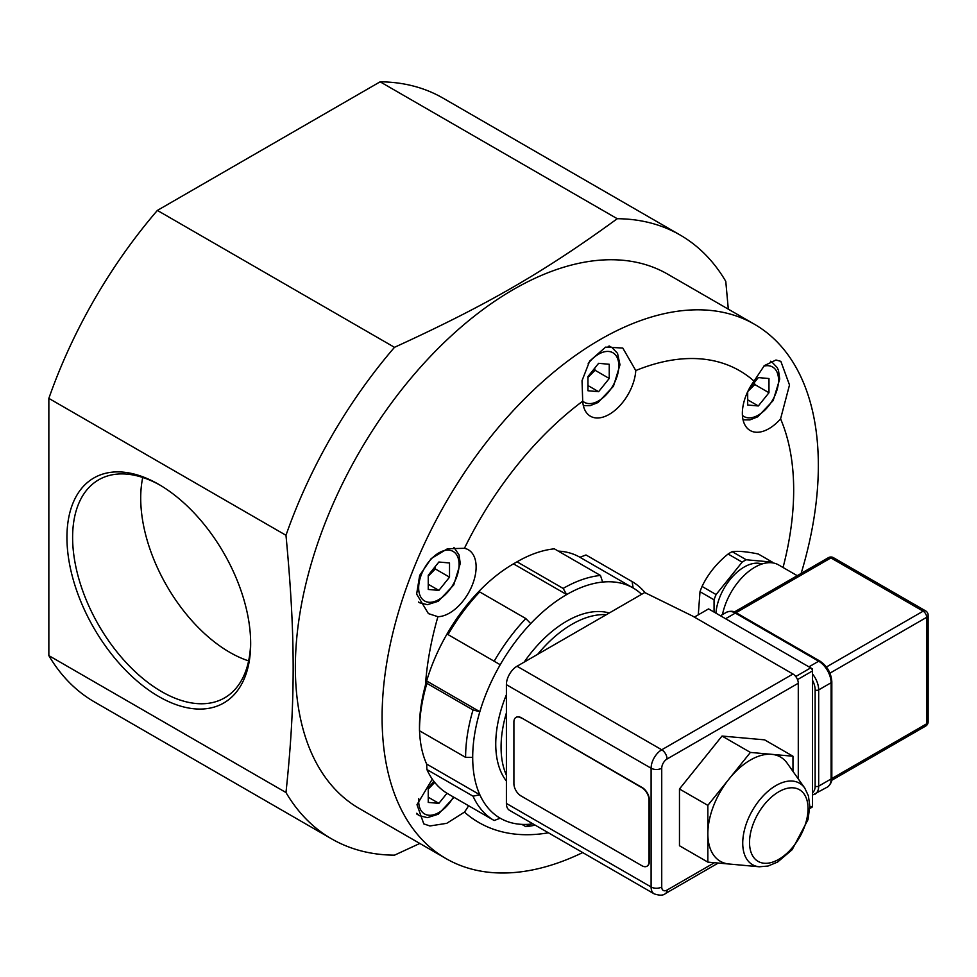 <?xml version="1.0" encoding="UTF-8"?>
<svg xmlns="http://www.w3.org/2000/svg" width="977" height="977" viewBox="0 0 977 977"><rect width="100%" height="100%" fill="white"/><g stroke="black" fill="none" stroke-linecap="round" stroke-linejoin="round"><path stroke-width="1.47" d="M516.125 717.326A10.026 5.789 60 0 1 516.271 717.24A10.026 5.789 60 0 1 521.278 717.741L642.231 787.572A10.026 5.789 60 0 1 649.326 799.858L649.326 861.494A10.026 5.789 60 0 1 647.238 866.086A10.026 5.789 60 0 1 647.104 866.159M520.997 717.9A10.026 5.789 -120 0 0 515.978 717.411A10.026 5.789 -120 0 0 513.902 722.003L513.902 783.639A10.026 5.789 -120 0 0 520.997 795.925L641.95 865.756A10.026 5.789 -120 0 0 646.957 866.245A10.026 5.789 -120 0 0 649.033 861.653L649.033 800.016A10.026 5.789 -120 0 0 641.95 787.731L521.278 717.741M792.97 771.39L792.97 756.222L764.588 739.845L722.027 736.047L750.409 752.424L707.849 805.366L707.849 862.117L729.098 864.022A60.195 34.757 120 0 0 729.123 864.022M707.849 862.117L679.467 845.74L679.467 788.989L722.027 736.047M707.849 805.366L679.467 788.989M792.97 756.222L750.409 752.424M804.755 788.073L787.23 763.269A60.195 34.757 120 0 0 771.683 754.329A60.195 34.757 120 0 0 729.123 778.901A60.195 34.757 120 0 0 707.849 833.747A60.195 34.757 120 0 0 713.552 855.022A60.195 34.757 120 0 0 729.074 864.01L759.312 866.782L768.069 866.025L777.655 862.019L792.152 849.709L808.016 819.618L809.799 806.257L808.431 795.901L804.755 788.073A47.03 27.148 120 0 0 759.337 800.31A47.03 27.148 120 0 0 747.185 859.76A47.03 27.148 120 0 0 759.312 866.782M714.431 862.703L667.059 890.059A7.523 4.348 -60 0 1 661.734 886.982L661.734 768.215A7.523 4.348 -60 0 1 667.059 759.007A7.523 4.348 -120 0 0 661.734 749.786L517.028 666.241L644.71 592.526L692.595 616.072L792.97 674.02L661.734 749.786A15.046 8.683 120 0 0 651.097 768.215L651.097 886.982A15.046 8.683 120 0 0 654.211 893.87C659.658 895.677 663.42 895.555 665.496 893.503L718.242 863.045M661.734 886.982A7.523 4.348 180 0 1 651.097 886.982L506.391 803.436L506.391 684.669L651.097 768.215A7.523 4.348 180 0 0 661.734 768.215M517.028 666.241A15.046 8.683 120 0 0 506.391 684.669M506.391 803.436A15.046 8.683 120 0 0 509.505 810.324L654.211 893.87M694.366 617.098L708.557 608.903L812.473 668.903L812.473 806.098A2.504 1.453 60 0 1 811.96 807.246L809.738 808.529M795.742 676.524L810.702 667.877A2.504 1.453 60 0 1 812.473 670.955L797.513 679.589M667.059 759.007L798.282 683.241A7.523 4.348 -120 0 0 792.97 674.02M798.282 683.241L798.282 778.925M606.338 614.68A100.313 57.924 120 0 0 537.655 654.334M506.391 712.929A100.313 57.924 120 0 0 506.391 775.176M506.391 781.063A100.313 57.924 -60 0 1 501.067 772.111A100.313 57.924 -60 0 1 506.391 694.757M524.124 662.15A100.313 57.924 -60 0 1 609.245 612.994M558.307 551.113A132.921 76.743 -60 0 1 579.935 557.269L585.992 554.973L632.107 581.596L633.145 587.983L579.935 557.269L633.145 587.983A132.921 76.743 -60 0 1 641.608 594.309M532.966 823.88A132.921 76.743 -60 0 1 530.719 824.136A132.921 76.743 -60 0 1 500.224 818.213A132.921 76.743 -60 0 1 479.841 794.765A132.921 76.743 -60 0 1 472.697 757.37A132.921 76.743 -60 0 1 479.841 711.696A132.921 76.743 -60 0 1 500.224 664.726A132.921 76.743 -60 0 1 530.719 623.595L525.809 618.551L479.695 591.928L477.509 592.88A132.921 76.743 -60 0 1 513.475 563.851L517.028 561.812L563.131 588.423L566.684 594.566A132.921 76.743 -60 0 1 602.65 582.06A132.921 76.743 -60 0 1 633.145 587.983M602.65 582.06L600.464 575.453L554.35 548.83A137.94 79.638 -60 0 0 517.028 561.812M500.224 818.213L494.167 820.509A137.94 79.638 -60 0 1 473.027 796.182L426.912 769.558L426.644 764.051A132.921 76.743 -60 0 1 419.56 730.784M530.719 824.136L525.809 826.652L521.852 824.368M426.912 769.558A137.94 79.638 -60 0 0 448.052 793.886L494.167 820.509M473.027 796.182L479.841 794.765L426.644 764.051M465.602 757.37A137.94 79.638 -60 0 1 473.027 709.974L479.841 711.696L426.644 680.981A132.921 76.743 -60 0 0 419.487 726.644L419.487 730.747L465.602 757.37L472.697 757.37M473.027 709.974L426.912 683.363L426.644 680.981A132.921 76.743 -60 0 1 447.014 634.012L500.224 664.726L447.014 634.012A132.921 76.743 -60 0 1 477.509 592.88M563.131 588.423A137.94 79.638 -60 0 1 600.464 575.453M494.167 661.234A137.94 79.638 -60 0 1 525.809 618.551M535.103 825.113A137.94 79.638 -60 0 1 525.809 826.652M448.052 634.61A137.94 79.638 -60 0 1 479.695 591.928M419.487 730.747A137.94 79.638 -60 0 1 426.912 683.363M530.719 623.595A132.921 76.743 -60 0 1 566.684 594.566L513.475 563.851M632.107 581.596A137.94 79.638 -60 0 1 645.138 592.734M447.002 793.263L438.881 803.363L428.244 802.41L428.244 788.219L433.837 781.258M428.244 789.074L434.741 782.406M428.244 797.22L438.881 803.363M428.244 589.449L428.244 575.258L438.881 562.019L449.518 562.972L449.518 577.163L438.881 590.401L428.244 589.449M428.244 576.112L435.327 568.968L449.518 577.163M428.244 584.258L438.881 590.401M435.327 568.968L434.924 566.941M587.959 390.751L587.959 376.56L598.608 363.322L609.245 364.274L609.245 378.465L598.608 391.692L587.959 390.751M587.959 377.415L595.054 370.271L609.245 378.465M587.959 385.549L598.608 391.692M595.054 370.271L594.651 368.231M419.829 843.456L394.488 855.168A348.606 201.274 -60 0 1 331.569 838.84A348.606 201.274 -60 0 1 285.98 792.518C295.555 702.329 295.555 636.528 285.98 535.286A348.606 201.274 -60 0 1 394.488 347.323C486.961 305.007 543.957 272.107 617.256 218.714A348.606 201.274 -60 0 1 680.175 235.042A348.606 201.274 -60 0 1 725.777 281.364L728.305 309.159M331.569 838.84L94.451 701.938A348.606 201.274 -60 0 1 48.85 655.616L285.98 792.518M142.74 477.472A125.899 72.689 -120 0 0 140.712 498.123A125.899 72.689 -120 0 0 248.634 660.892M250.649 641.852A125.899 72.689 60 0 1 224.588 697.871A125.899 72.689 60 0 1 127.572 664.14A125.899 72.689 60 0 1 72.616 537.435A125.899 72.689 60 0 1 98.689 479.805A125.899 72.689 60 0 1 160.228 485.239M66.937 537.435A129.917 75.009 -120 0 0 158.799 696.552A129.917 75.009 -120 0 0 250.662 643.513A129.917 75.009 -120 0 0 158.799 484.409A129.917 75.009 -120 0 0 66.937 537.435M48.85 655.616L48.85 398.384A348.606 201.274 -60 0 1 157.37 210.421L380.138 81.812A348.606 201.274 -60 0 1 443.057 98.14L680.175 235.042M380.138 81.812L617.256 218.714M157.37 210.421L394.488 347.323M48.85 398.384L285.98 535.286M445.976 858.563L359.243 808.48A308.476 178.107 -60 0 1 359.243 452.278A308.476 178.107 -60 0 1 667.718 274.183L754.452 324.254A308.476 178.107 120 0 0 445.976 502.361A308.476 178.107 120 0 0 445.976 858.563A308.476 178.107 120 0 0 582.695 852.579M801.152 573.401A308.476 178.107 120 0 0 818.347 465.467A308.476 178.107 120 0 0 754.452 324.254M783.053 567.49A260.822 150.592 120 0 0 793.678 490.136A260.822 150.592 120 0 0 780.574 418.864A37.614 21.714 -60 0 1 750.153 430.503A37.614 21.714 -60 0 1 754.036 381.115A260.822 150.592 120 0 0 635.771 370.552A37.614 21.714 -60 0 1 618.526 407.079A37.614 21.714 -60 0 1 590.438 416.226A37.614 21.714 -60 0 1 582.707 401.181A260.822 150.592 120 0 0 464.441 548.305A37.614 21.714 -60 0 1 468.325 549.77A37.614 21.714 -60 0 1 471.195 587.641A37.614 21.714 -60 0 1 437.916 616.695A260.822 150.592 120 0 0 425.435 685.231M468.581 805.744A37.614 21.714 -60 0 1 464.441 812.119A260.822 150.592 120 0 0 548.402 832.795M464.441 812.119L446.745 823.318L429.929 825.968L423.798 823.892L416.996 804.706L432.286 779.121M437.916 616.695L428.402 613.605L416.642 594.077L419.67 575.392L431.211 558.551L447.503 548.732L464.441 548.305M582.707 401.181L582.036 380.664L589.656 361.099L605.593 347.14L622.776 348.032L635.771 370.552M754.036 381.115L764.307 365.63L775.982 360.012L780.855 361.356L789.501 384.962L780.574 418.864M747.82 391.496L754.781 384.535L754.378 382.508M748.944 389.273L758.323 377.586L768.972 378.539L768.972 392.73L758.323 405.968L747.686 405.015L747.686 391.777M754.781 384.535L768.972 392.73M747.686 399.825L758.323 405.968M797.22 575.673L778.535 564.889A47.397 27.368 120 0 0 754.842 567.234A47.397 27.368 120 0 0 722.467 614.594M761.987 563.998A40.13 23.167 120 0 0 744.193 567.026A40.13 23.167 120 0 0 715.933 613.165M698.274 614.838L700.008 591.708A47.653 27.515 -60 0 1 702.048 586.444C707.983 574.049 716.666 563.24 728.109 554.02A47.653 27.515 -60 0 1 732.188 551.663C738.123 550.857 746.819 551.626 758.262 553.996L772.306 562.105L746.245 559.772A47.653 27.515 120 0 0 742.154 562.141L716.092 594.553A47.653 27.515 120 0 0 714.053 599.817L714.053 612.078M700.008 591.708L714.053 599.817M716.092 594.553L702.048 586.444M728.109 554.02L742.154 562.141M746.245 559.772L732.188 551.663M772.954 562.911A47.653 27.515 120 0 0 772.306 562.105M753.45 857.073A41.376 23.888 120 0 0 804.12 827.812A41.376 23.888 120 0 0 778.779 791.773A41.376 23.888 120 0 0 753.45 857.073M812.473 806.098L809.774 807.661M667.059 890.059A7.523 4.348 60 0 1 665.496 893.503M453.426 796.988A28.589 16.511 -60 0 1 431.309 815.197A28.589 16.511 -60 0 1 418.657 800.847A28.589 16.511 -60 0 1 418.754 798.636M416.752 813.255A32.607 18.819 120 0 0 419.744 815.771L427.413 817.639L438.307 814.207L454.061 797.354M418.657 587.885A28.589 16.511 -60 0 1 448.993 550.161A28.589 16.511 -60 0 1 448.993 590.584A28.589 16.511 -60 0 1 418.657 587.885M418.51 601.979A32.607 18.819 120 0 0 419.744 602.809L427.413 604.678L438.307 601.246L453.731 584.979L460.265 563.473L459.031 554.863L453.914 547.389M588.203 363.505A28.589 16.511 -60 0 1 615.498 354.932A28.589 16.511 -60 0 1 610.405 389.652A28.589 16.511 -60 0 1 582.683 401.095M583.342 405.614L590.157 405.65L598.022 402.536L613.446 386.281L619.992 364.775L617.537 353.356L612.066 347.641A32.607 18.819 120 0 0 608.195 346.273M743.07 419.878L749.872 419.915L757.749 416.813L773.173 400.546L779.719 379.039L778.486 370.43L777.252 367.621L771.793 361.905A32.607 18.819 120 0 0 770.499 361.27M763.782 366.155A28.589 16.511 -60 0 1 775.14 395.038A28.589 16.511 -60 0 1 742.435 415.384M833.43 557.672A5.019 5.019 0 0 0 828.411 557.672A5.019 2.894 60 0 1 830.914 557.916A5.019 2.894 -60 0 1 833.43 557.672L925.646 610.906A5.019 2.894 120 0 0 923.131 611.162A5.019 2.894 60 0 1 926.684 617.305A5.019 2.894 0 0 0 928.15 615.254L928.15 721.734A5.019 2.894 180 0 1 926.684 723.786A5.019 2.894 60 0 1 925.646 726.082L831.647 780.354M829.962 673.141L926.684 617.305L926.684 723.786L831.818 778.547M736.06 612.689L830.914 557.916L923.131 611.162L826.408 666.998M815.05 794.167A17.562 10.136 -120 0 0 818.677 786.131L818.677 689.896L831.097 682.728L831.097 778.974A17.562 10.136 60 0 1 827.458 787.01L812.473 795.095M725.581 618.734L735.327 613.104A2.504 1.453 -60 0 1 736.585 612.982C733.959 611.016 730.613 610.759 726.558 612.237A17.562 10.136 60 0 1 735.327 613.104L818.677 661.221A17.562 10.136 60 0 1 831.097 682.728A2.504 1.453 0 0 0 831.83 681.702L831.83 777.948A2.504 1.453 180 0 1 831.097 778.974L818.677 786.131A2.504 1.453 0 0 1 815.136 786.131A15.046 8.683 60 0 1 812.473 792.726M812.473 680.224A15.046 8.683 60 0 1 815.136 689.896A2.504 1.453 0 0 0 818.677 689.896A17.562 10.136 -120 0 0 812.473 673.898M831.83 681.702C831.171 672.921 827.214 666.058 819.935 661.099A2.504 1.453 -60 0 0 818.677 661.221L808.932 666.851M815.136 689.896L815.136 786.131M419.744 815.771L416.923 814.146M419.744 602.809L418.571 602.137M612.066 347.641L609.257 346.017M771.793 361.905L770.609 361.221M928.15 615.254A5.019 5.019 0 0 0 925.646 610.906M925.646 726.082A5.019 5.019 0 0 0 928.15 721.734M828.411 557.672L734.411 611.944M831.83 777.948C832.221 781.197 830.768 784.226 827.458 787.01M819.935 661.099L736.585 612.982M720.44 615.766L726.558 612.237"/></g></svg>

